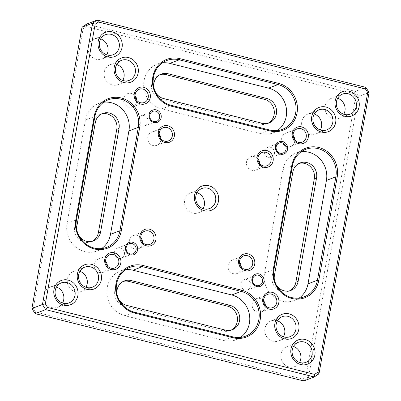 <?xml version="1.0" encoding="UTF-8"?>
<svg xmlns="http://www.w3.org/2000/svg" width="401" height="401" viewBox="0 0 401 401"><rect width="100%" height="100%" fill="white"/><g stroke="black" fill="none" stroke-linecap="round" stroke-linejoin="round"><path stroke-width="0.3" stroke-dasharray="2 1.5" d="M123.252 281.427A12.877 11.935 69.2 0 0 122.099 281.793A12.877 11.935 69.2 0 0 114.676 294.489A12.877 11.935 69.2 0 0 124.46 306.244L223.217 330.995A12.877 11.935 69.2 0 0 229.999 330.619A12.877 11.935 69.2 0 0 231.106 330.128M119.052 299.753A12.877 11.935 -110.8 0 1 117.042 294.454M299.021 163.428A12.877 11.935 69.2 0 0 297.868 163.793A12.877 11.935 69.2 0 0 290.59 172.861L272.164 276.279A12.877 11.935 69.2 0 0 276.404 288.725A12.877 11.935 69.2 0 0 288.585 291.286A12.877 11.935 69.2 0 0 289.692 290.795M276.399 285.171A12.877 11.935 -110.8 0 1 274.389 279.873M160.099 74.591A12.877 11.935 69.2 0 0 158.941 74.957A12.877 11.935 69.2 0 0 151.523 87.654A12.877 11.935 69.2 0 0 161.302 99.408L260.059 124.155A12.877 11.935 69.2 0 0 266.84 123.784A12.877 11.935 69.2 0 0 267.948 123.292M155.899 92.917A12.877 11.935 -110.8 0 1 153.889 87.618M101.508 113.924A12.877 11.935 69.2 0 0 100.355 114.29A12.877 11.935 69.2 0 0 93.072 123.358L74.651 226.776A12.877 11.935 69.2 0 0 78.892 239.227A12.877 11.935 69.2 0 0 91.072 241.783A12.877 11.935 69.2 0 0 92.18 241.292M78.887 235.668A12.877 11.935 -110.8 0 1 76.877 230.375M365.877 87.373L355.326 91.378L86.706 24.055L86.4 26.616L353.381 93.528L355.657 97.152L305.853 376.739L302.539 378.965L35.559 312.048L33.283 308.424L83.087 28.842L86.4 26.616M318.98 373.797L308.429 377.802L358.539 96.506L369.09 92.501M274.404 153.678A5.363 4.972 69.2 0 0 272.635 148.495A5.363 4.972 69.2 0 0 267.562 147.428A5.363 4.972 69.2 0 0 264.815 154.205A5.363 4.972 69.2 0 0 271.367 157.458A5.363 4.972 69.2 0 0 274.404 153.678M293.081 135.358A7.083 6.561 69.2 0 0 285.697 133.237A7.083 6.561 69.2 0 0 282.078 142.185A7.083 6.561 69.2 0 0 290.725 146.475A7.083 6.561 69.2 0 0 294.73 141.488A7.083 6.561 69.2 0 0 294.84 139.989M257.928 158.956A7.083 6.561 69.2 0 0 250.545 156.836A7.083 6.561 69.2 0 0 246.926 165.783A7.083 6.561 69.2 0 0 255.572 170.074A7.083 6.561 69.2 0 0 259.577 165.092A7.083 6.561 69.2 0 0 259.688 163.593M337.692 98.27A10.732 9.945 69.2 0 0 331.276 98.355A10.732 9.945 69.2 0 0 325.787 111.919A10.732 9.945 69.2 0 0 338.895 118.42A10.732 9.945 69.2 0 0 343.747 114.23M314.254 114.004A10.732 9.945 69.2 0 0 307.843 114.09A10.732 9.945 69.2 0 0 302.354 127.653A10.732 9.945 69.2 0 0 315.457 134.155A10.732 9.945 69.2 0 0 320.314 129.964M250.82 286.053A5.363 4.972 69.2 0 0 249.056 280.87A5.363 4.972 69.2 0 0 243.978 279.803A5.363 4.972 69.2 0 0 241.237 286.585A5.363 4.972 69.2 0 0 247.788 289.833A5.363 4.972 69.2 0 0 250.82 286.053M263.607 300.825A7.083 6.561 69.2 0 0 256.224 298.705A7.083 6.561 69.2 0 0 252.605 307.652A7.083 6.561 69.2 0 0 261.252 311.943A7.083 6.561 69.2 0 0 265.256 306.96A7.083 6.561 69.2 0 0 265.367 305.462M239.507 262.374A7.083 6.561 69.2 0 0 232.124 260.254A7.083 6.561 69.2 0 0 228.505 269.201A7.083 6.561 69.2 0 0 237.151 273.492A7.083 6.561 69.2 0 0 241.156 268.51A7.083 6.561 69.2 0 0 241.267 267.011M293.477 346.474A10.732 9.945 69.2 0 0 287.066 346.559A10.732 9.945 69.2 0 0 281.577 360.123A10.732 9.945 69.2 0 0 294.68 366.624A10.732 9.945 69.2 0 0 299.537 362.434M277.412 320.84A10.732 9.945 69.2 0 0 270.996 320.925A10.732 9.945 69.2 0 0 265.507 334.489A10.732 9.945 69.2 0 0 278.615 340.99A10.732 9.945 69.2 0 0 283.467 336.8M147.994 121.999A5.363 4.972 69.2 0 0 146.225 116.811A5.363 4.972 69.2 0 0 141.152 115.744A5.363 4.972 69.2 0 0 138.405 122.526A5.363 4.972 69.2 0 0 144.961 125.779A5.363 4.972 69.2 0 0 147.994 121.999M135.067 95.754A7.083 6.561 69.2 0 0 127.688 93.633A7.083 6.561 69.2 0 0 124.064 102.581A7.083 6.561 69.2 0 0 132.716 106.877A7.083 6.561 69.2 0 0 136.721 101.889A7.083 6.561 69.2 0 0 136.831 100.39M159.172 134.205A7.083 6.561 69.2 0 0 151.789 132.084A7.083 6.561 69.2 0 0 148.164 141.032A7.083 6.561 69.2 0 0 156.816 145.327A7.083 6.561 69.2 0 0 160.821 140.34A7.083 6.561 69.2 0 0 160.931 138.841M100.671 38.867A10.732 9.945 69.2 0 0 94.26 38.957A10.732 9.945 69.2 0 0 88.771 52.516A10.732 9.945 69.2 0 0 101.874 59.017A10.732 9.945 69.2 0 0 106.731 54.827M116.741 64.501A10.732 9.945 69.2 0 0 110.325 64.591A10.732 9.945 69.2 0 0 104.836 78.15A10.732 9.945 69.2 0 0 117.944 84.651A10.732 9.945 69.2 0 0 122.796 80.461M124.415 254.374A5.363 4.972 69.2 0 0 122.646 249.186A5.363 4.972 69.2 0 0 117.573 248.119A5.363 4.972 69.2 0 0 114.826 254.901A5.363 4.972 69.2 0 0 121.378 258.154A5.363 4.972 69.2 0 0 124.415 254.374M105.593 261.221A7.083 6.561 69.2 0 0 98.215 259.101A7.083 6.561 69.2 0 0 94.591 268.053A7.083 6.561 69.2 0 0 103.242 272.344A7.083 6.561 69.2 0 0 107.247 267.357A7.083 6.561 69.2 0 0 107.353 265.858M140.746 237.623A7.083 6.561 69.2 0 0 133.368 235.502A7.083 6.561 69.2 0 0 129.744 244.455A7.083 6.561 69.2 0 0 138.395 248.745A7.083 6.561 69.2 0 0 142.4 243.758A7.083 6.561 69.2 0 0 142.505 242.259M56.461 287.071A10.732 9.945 69.2 0 0 50.045 287.161A10.732 9.945 69.2 0 0 44.561 300.72A10.732 9.945 69.2 0 0 57.664 307.221A10.732 9.945 69.2 0 0 62.521 303.031M79.894 271.337A10.732 9.945 69.2 0 0 73.483 271.427A10.732 9.945 69.2 0 0 67.995 284.986A10.732 9.945 69.2 0 0 81.097 291.487A10.732 9.945 69.2 0 0 85.954 287.296M197.076 192.67A10.732 9.945 69.2 0 0 190.66 192.756A10.732 9.945 69.2 0 0 185.172 206.32A10.732 9.945 69.2 0 0 198.279 212.821A10.732 9.945 69.2 0 0 203.132 208.63M302.539 378.965L303.742 380.95L308.429 377.802L305.853 376.739M355.657 97.152L358.539 96.506L355.326 91.378L353.381 93.528M82.02 27.203L83.087 28.842M35.559 312.048L35.123 313.627M31.91 308.499L33.283 308.424M103.744 102.205A23.604 21.875 69.2 0 0 98.806 103.403A23.604 21.875 69.2 0 0 85.458 120.024L67.037 223.442A23.604 21.875 69.2 0 0 74.812 246.264A23.604 21.875 69.2 0 0 97.142 250.956A23.604 21.875 69.2 0 0 101.628 248.575M162.33 62.872A23.604 21.875 69.2 0 0 157.398 64.07A23.604 21.875 69.2 0 0 143.789 87.348A23.604 21.875 69.2 0 0 161.723 108.892L260.48 133.638A23.604 21.875 69.2 0 0 272.911 132.957A23.604 21.875 69.2 0 0 277.397 130.576M301.256 151.708A23.604 21.875 69.2 0 0 296.319 152.906A23.604 21.875 69.2 0 0 282.971 169.528L264.55 272.946A23.604 21.875 69.2 0 0 272.324 295.768A23.604 21.875 69.2 0 0 294.655 300.459A23.604 21.875 69.2 0 0 299.141 298.078M125.488 269.708A23.604 21.875 69.2 0 0 120.551 270.906A23.604 21.875 69.2 0 0 106.947 294.184A23.604 21.875 69.2 0 0 124.876 315.727L223.638 340.474A23.604 21.875 69.2 0 0 236.069 339.792A23.604 21.875 69.2 0 0 240.55 337.411M223.217 330.995L225.477 330.133M124.46 306.244L126.721 305.382M272.164 276.279L274.424 275.422M290.59 172.861L292.85 172.004M260.059 124.155L262.319 123.297M161.302 99.408L163.563 98.546M74.651 226.776L76.912 225.918M93.072 123.358L95.333 122.5M67.037 223.442L76.461 219.868M85.458 120.024L94.882 116.45M260.48 133.638L269.898 130.064M161.723 108.892L171.142 105.313M264.55 272.946L273.973 269.367M282.971 169.528L292.394 165.949M124.876 315.727L134.3 312.148M223.638 340.474L233.056 336.9M229.999 330.619L232.259 329.762M122.099 281.793L124.36 280.936M288.585 291.286L290.845 290.429M297.868 163.793L300.128 162.936M266.84 123.784L269.101 122.927M158.941 74.957L161.202 74.1M91.072 241.783L93.333 240.926M100.355 114.29L102.616 113.433M97.142 250.956L106.566 247.382M98.806 103.403L108.23 99.824M272.911 132.957L282.329 129.378M157.398 64.07L166.816 60.491M294.655 300.459L304.078 296.88M296.319 152.906L305.742 149.327M120.551 270.906L129.974 267.327M236.069 339.792L245.487 336.218M198.279 212.821L209.548 208.54M190.66 192.756L201.929 188.48M81.097 291.487L92.37 287.211M73.483 271.427L84.751 267.146M57.664 307.221L68.932 302.94M50.045 287.161L61.318 282.88M138.395 248.745L149.889 244.379M133.368 235.502L144.861 231.136M103.242 272.344L114.736 267.978M98.215 259.101L109.709 254.74M121.378 258.154L133.027 253.733M117.573 248.119L129.217 243.698M117.944 84.651L129.212 80.375M110.325 64.591L121.593 60.31M101.874 59.017L113.142 54.742M94.26 38.957L105.528 34.676M156.816 145.327L168.31 140.962M151.789 132.084L163.282 127.719M132.716 106.877L144.21 102.511M127.688 93.633L139.182 89.268M144.961 125.779L156.606 121.358M141.152 115.744L152.796 111.323M278.615 340.99L289.883 336.71M270.996 320.925L282.264 316.65M294.68 366.624L305.948 362.344M287.066 346.559L298.334 342.284M237.151 273.492L248.645 269.131M232.124 260.254L243.618 255.888M261.252 311.943L272.745 307.582M256.224 298.705L267.718 294.339M247.788 289.833L259.432 285.412M243.978 279.803L255.627 275.382M315.457 134.155L326.725 129.874M307.843 114.09L319.111 109.814M338.895 118.42L350.163 114.14M331.276 98.355L342.544 94.08M255.572 170.074L267.066 165.713M250.545 156.836L262.038 152.47M290.725 146.475L302.219 142.114M285.697 133.237L297.196 128.871M271.367 157.458L283.016 153.037M267.562 147.428L279.206 143.007"/><path stroke-width="0.6" d="M231.106 330.128A12.877 11.935 69.2 0 0 237.342 317.276A12.877 11.935 69.2 0 0 227.638 306.174L128.881 281.422A12.877 11.935 69.2 0 0 123.252 281.427M117.042 294.454A12.877 11.935 -110.8 0 1 124.36 280.936A12.877 11.935 -110.8 0 1 131.142 280.565L229.898 305.316A12.877 11.935 -110.8 0 1 239.683 317.066A12.877 11.935 -110.8 0 1 232.259 329.762A12.877 11.935 -110.8 0 1 225.477 330.133L126.721 305.382A12.877 11.935 -110.8 0 1 119.052 299.753M289.692 290.795A12.877 11.935 69.2 0 0 295.868 282.219L314.289 178.801A12.877 11.935 69.2 0 0 299.021 163.428M274.389 279.873A12.877 11.935 -110.8 0 1 274.424 275.422L292.85 172.004A12.877 11.935 -110.8 0 1 300.128 162.936A12.877 11.935 -110.8 0 1 312.309 165.498A12.877 11.935 -110.8 0 1 316.549 177.944L298.128 281.362A12.877 11.935 -110.8 0 1 290.845 290.429A12.877 11.935 -110.8 0 1 276.399 285.171M267.948 123.292A12.877 11.935 69.2 0 0 274.184 110.44A12.877 11.935 69.2 0 0 264.48 99.338L165.723 74.586A12.877 11.935 69.2 0 0 160.099 74.591M153.889 87.618A12.877 11.935 -110.8 0 1 161.202 74.1A12.877 11.935 -110.8 0 1 167.984 73.729L266.74 98.476A12.877 11.935 -110.8 0 1 276.525 110.23A12.877 11.935 -110.8 0 1 269.101 122.927A12.877 11.935 -110.8 0 1 262.319 123.297L163.563 98.546A12.877 11.935 -110.8 0 1 155.899 92.917M92.18 241.292A12.877 11.935 69.2 0 0 98.355 232.715L116.776 129.297A12.877 11.935 69.2 0 0 101.508 113.924M76.877 230.375A12.877 11.935 -110.8 0 1 76.912 225.918L95.333 122.5A12.877 11.935 -110.8 0 1 102.616 113.433A12.877 11.935 -110.8 0 1 114.796 115.994A12.877 11.935 -110.8 0 1 119.037 128.44L100.616 231.858A12.877 11.935 -110.8 0 1 93.333 240.926A12.877 11.935 -110.8 0 1 78.887 235.668M82.02 27.203L31.91 308.499L42.461 304.494L92.571 23.198L82.02 27.203L86.706 24.055L97.258 20.05L365.877 87.373L369.09 92.501L318.98 373.797L314.294 376.945L45.674 309.622L35.123 313.627L303.742 380.95L314.294 376.945L314.6 374.384L317.913 372.158L367.717 92.576L365.441 88.952L98.461 22.035L95.147 24.26L45.343 303.848L47.619 307.472L314.6 374.384M291.783 165.558A24.677 22.872 -110.8 0 1 318.735 147.468A24.677 22.872 -110.8 0 1 337.211 176.946L318.79 280.364A24.677 22.872 -110.8 0 1 291.838 298.459A24.677 22.872 -110.8 0 1 273.362 268.976L291.783 165.558L292.394 165.949L273.973 269.367A23.604 21.875 69.2 0 0 281.748 292.189A23.604 21.875 69.2 0 0 304.078 296.88A23.604 21.875 69.2 0 0 317.427 280.259L335.848 176.841A23.604 21.875 69.2 0 0 328.073 154.019A23.604 21.875 69.2 0 0 305.742 149.327A23.604 21.875 69.2 0 0 292.394 165.949M171.337 106.205A24.677 22.872 -110.8 0 1 152.861 76.726A24.677 22.872 -110.8 0 1 179.808 58.631L278.565 83.383A24.677 22.872 -110.8 0 1 297.046 112.861A24.677 22.872 -110.8 0 1 270.094 130.957L171.337 106.205L171.142 105.313L269.898 130.064A23.604 21.875 69.2 0 0 282.329 129.378A23.604 21.875 69.2 0 0 295.938 106.105A23.604 21.875 69.2 0 0 278.008 84.561L179.247 59.809A23.604 21.875 69.2 0 0 166.816 60.491A23.604 21.875 69.2 0 0 153.212 83.769A23.604 21.875 69.2 0 0 171.142 105.313M75.849 219.477L94.27 116.059A24.677 22.872 -110.8 0 1 121.222 97.964A24.677 22.872 -110.8 0 1 139.698 127.443L121.277 230.861A24.677 22.872 -110.8 0 1 94.325 248.956A24.677 22.872 -110.8 0 1 75.849 219.477L76.461 219.868A23.604 21.875 69.2 0 0 84.235 242.685A23.604 21.875 69.2 0 0 106.566 247.382A23.604 21.875 69.2 0 0 119.914 230.755L138.335 127.338A23.604 21.875 69.2 0 0 130.561 104.521A23.604 21.875 69.2 0 0 108.23 99.824A23.604 21.875 69.2 0 0 94.882 116.45L76.461 219.868M142.967 265.467L241.723 290.219A24.677 22.872 -110.8 0 1 260.199 319.697A24.677 22.872 -110.8 0 1 233.252 337.792L134.49 313.041A24.677 22.872 -110.8 0 1 116.014 283.562A24.677 22.872 -110.8 0 1 142.967 265.467L142.405 266.645A23.604 21.875 69.2 0 0 129.974 267.327A23.604 21.875 69.2 0 0 116.365 290.605A23.604 21.875 69.2 0 0 134.3 312.148L233.056 336.9A23.604 21.875 69.2 0 0 245.487 336.218A23.604 21.875 69.2 0 0 259.096 312.94A23.604 21.875 69.2 0 0 241.161 291.397L142.405 266.645L132.982 270.224A23.604 21.875 69.2 0 0 125.488 269.708M287.547 149.373A6.546 6.065 69.2 0 0 279.487 141.643A6.546 6.065 69.2 0 0 277.537 152.57A6.546 6.065 69.2 0 0 287.547 149.373M308.274 137.282A8.692 8.055 69.2 0 0 297.567 127.022A8.692 8.055 69.2 0 0 294.981 141.528A8.692 8.055 69.2 0 0 308.274 137.282M273.121 160.881A8.692 8.055 69.2 0 0 262.409 150.621A8.692 8.055 69.2 0 0 259.828 165.132A8.692 8.055 69.2 0 0 273.121 160.881M359.095 106.806A12.982 12.03 69.2 0 0 343.101 91.478A12.982 12.03 69.2 0 0 339.241 113.152A12.982 12.03 69.2 0 0 359.095 106.806M335.657 122.541A12.982 12.03 69.2 0 0 319.662 107.207A12.982 12.03 69.2 0 0 315.803 128.881A12.982 12.03 69.2 0 0 335.657 122.541M263.968 281.748A6.546 6.065 69.2 0 0 255.908 274.023A6.546 6.065 69.2 0 0 253.958 284.946A6.546 6.065 69.2 0 0 263.968 281.748M278.795 302.75A8.692 8.055 69.2 0 0 268.089 292.489A8.692 8.055 69.2 0 0 265.507 307.001A8.692 8.055 69.2 0 0 278.795 302.75M254.695 264.299A8.692 8.055 69.2 0 0 243.988 254.039A8.692 8.055 69.2 0 0 241.407 268.55A8.692 8.055 69.2 0 0 254.695 264.299M314.88 355.01A12.982 12.03 69.2 0 0 298.89 339.677A12.982 12.03 69.2 0 0 295.026 361.351A12.982 12.03 69.2 0 0 314.88 355.01M298.815 329.376A12.982 12.03 69.2 0 0 282.82 314.043A12.982 12.03 69.2 0 0 278.961 335.717A12.982 12.03 69.2 0 0 298.815 329.376M161.137 117.694A6.546 6.065 69.2 0 0 153.077 109.964A6.546 6.065 69.2 0 0 151.132 120.891A6.546 6.065 69.2 0 0 161.137 117.694M150.26 97.679A8.692 8.055 69.2 0 0 139.553 87.418A8.692 8.055 69.2 0 0 136.972 101.929A8.692 8.055 69.2 0 0 150.26 97.679M174.36 136.129A8.692 8.055 69.2 0 0 163.653 125.869A8.692 8.055 69.2 0 0 161.072 140.38A8.692 8.055 69.2 0 0 174.36 136.129M122.074 47.403A12.982 12.03 69.2 0 0 106.085 32.075A12.982 12.03 69.2 0 0 102.22 53.749A12.982 12.03 69.2 0 0 122.074 47.403M138.144 73.037A12.982 12.03 69.2 0 0 122.15 57.709A12.982 12.03 69.2 0 0 118.29 79.383A12.982 12.03 69.2 0 0 138.144 73.037M137.558 250.069A6.546 6.065 69.2 0 0 129.498 242.339A6.546 6.065 69.2 0 0 127.548 253.267A6.546 6.065 69.2 0 0 137.558 250.069M120.786 263.151A8.692 8.055 69.2 0 0 110.08 252.886A8.692 8.055 69.2 0 0 107.493 267.397A8.692 8.055 69.2 0 0 120.786 263.151M155.939 239.547A8.692 8.055 69.2 0 0 145.232 229.287A8.692 8.055 69.2 0 0 142.651 243.798A8.692 8.055 69.2 0 0 155.939 239.547M77.864 295.607A12.982 12.03 69.2 0 0 61.869 280.279A12.982 12.03 69.2 0 0 58.01 301.953A12.982 12.03 69.2 0 0 77.864 295.607M101.303 279.873A12.982 12.03 69.2 0 0 85.308 264.545A12.982 12.03 69.2 0 0 81.448 286.219A12.982 12.03 69.2 0 0 101.303 279.873M218.48 201.207A12.982 12.03 69.2 0 0 202.485 185.879A12.982 12.03 69.2 0 0 198.625 207.553A12.982 12.03 69.2 0 0 218.48 201.207M294.84 139.989A7.083 6.561 69.2 0 0 293.081 135.358M259.688 163.593A7.083 6.561 69.2 0 0 257.928 158.956M343.747 114.23A10.732 9.945 69.2 0 0 344.96 110.861A10.732 9.945 69.2 0 0 337.692 98.27M320.314 129.964A10.732 9.945 69.2 0 0 321.527 126.596A10.732 9.945 69.2 0 0 314.254 114.004M265.367 305.462A7.083 6.561 69.2 0 0 263.607 300.825M241.267 267.011A7.083 6.561 69.2 0 0 239.507 262.374M299.537 362.434A10.732 9.945 69.2 0 0 300.75 359.065A10.732 9.945 69.2 0 0 293.477 346.474M283.467 336.8A10.732 9.945 69.2 0 0 284.68 333.432A10.732 9.945 69.2 0 0 277.412 320.84M136.831 100.39A7.083 6.561 69.2 0 0 135.067 95.754M160.931 138.841A7.083 6.561 69.2 0 0 159.172 134.205M106.731 54.827A10.732 9.945 69.2 0 0 107.944 51.463A10.732 9.945 69.2 0 0 100.671 38.867M122.796 80.461A10.732 9.945 69.2 0 0 124.009 77.097A10.732 9.945 69.2 0 0 116.741 64.501M107.353 265.858A7.083 6.561 69.2 0 0 105.593 261.221M142.505 242.259A7.083 6.561 69.2 0 0 140.746 237.623M62.521 303.031A10.732 9.945 69.2 0 0 63.729 299.667A10.732 9.945 69.2 0 0 56.461 287.071M85.954 287.296A10.732 9.945 69.2 0 0 87.167 283.933A10.732 9.945 69.2 0 0 79.894 271.337M203.132 208.63A10.732 9.945 69.2 0 0 204.345 205.262A10.732 9.945 69.2 0 0 197.076 192.67M95.147 24.26L92.571 23.198L97.258 20.05L98.461 22.035M47.619 307.472L45.674 309.622L42.461 304.494L45.343 303.848M31.91 308.499L35.123 313.627M317.913 372.158L318.98 373.797M367.717 92.576L369.09 92.501M365.877 87.373L365.441 88.952M101.628 248.575A23.604 21.875 69.2 0 0 110.491 234.334L128.911 130.916A23.604 21.875 69.2 0 0 103.744 102.205M277.397 130.576A23.604 21.875 69.2 0 0 286.108 106.977A23.604 21.875 69.2 0 0 268.585 88.135L169.829 63.383A23.604 21.875 69.2 0 0 162.33 62.872M299.141 298.078A23.604 21.875 69.2 0 0 308.003 283.838L326.424 180.42A23.604 21.875 69.2 0 0 301.256 151.708M240.55 337.411A23.604 21.875 69.2 0 0 249.267 313.813A23.604 21.875 69.2 0 0 231.743 294.971L132.982 270.224M215.613 200.986A10.732 9.945 69.2 0 0 212.079 190.615A10.732 9.945 69.2 0 0 201.929 188.48A10.732 9.945 69.2 0 0 196.44 202.039A10.732 9.945 69.2 0 0 209.548 208.54A10.732 9.945 69.2 0 0 215.613 200.986M98.435 279.652A10.732 9.945 69.2 0 0 94.902 269.282A10.732 9.945 69.2 0 0 84.751 267.146A10.732 9.945 69.2 0 0 79.263 280.71A10.732 9.945 69.2 0 0 92.37 287.211A10.732 9.945 69.2 0 0 98.435 279.652M75.002 295.387A10.732 9.945 69.2 0 0 71.468 285.016A10.732 9.945 69.2 0 0 61.318 282.88A10.732 9.945 69.2 0 0 55.829 296.439A10.732 9.945 69.2 0 0 68.932 302.94A10.732 9.945 69.2 0 0 75.002 295.387M153.894 239.392A7.083 6.561 69.2 0 0 151.563 232.545A7.083 6.561 69.2 0 0 144.861 231.136A7.083 6.561 69.2 0 0 141.237 240.089A7.083 6.561 69.2 0 0 149.889 244.379A7.083 6.561 69.2 0 0 153.894 239.392M118.741 262.991A7.083 6.561 69.2 0 0 116.405 256.149A7.083 6.561 69.2 0 0 109.709 254.74A7.083 6.561 69.2 0 0 106.085 263.688A7.083 6.561 69.2 0 0 114.736 267.978A7.083 6.561 69.2 0 0 118.741 262.991M136.059 249.953A5.363 4.972 69.2 0 0 134.29 244.765A5.363 4.972 69.2 0 0 129.217 243.698A5.363 4.972 69.2 0 0 126.47 250.48A5.363 4.972 69.2 0 0 133.027 253.733A5.363 4.972 69.2 0 0 136.059 249.953M135.277 72.817A10.732 9.945 69.2 0 0 131.744 62.446A10.732 9.945 69.2 0 0 121.593 60.31A10.732 9.945 69.2 0 0 116.105 73.869A10.732 9.945 69.2 0 0 129.212 80.375A10.732 9.945 69.2 0 0 135.277 72.817M119.212 47.183A10.732 9.945 69.2 0 0 115.678 36.812A10.732 9.945 69.2 0 0 105.528 34.676A10.732 9.945 69.2 0 0 100.039 48.235A10.732 9.945 69.2 0 0 113.142 54.742A10.732 9.945 69.2 0 0 119.212 47.183M172.315 135.974A7.083 6.561 69.2 0 0 169.984 129.127A7.083 6.561 69.2 0 0 163.282 127.719A7.083 6.561 69.2 0 0 159.663 136.671A7.083 6.561 69.2 0 0 168.31 140.962A7.083 6.561 69.2 0 0 172.315 135.974M148.215 97.523A7.083 6.561 69.2 0 0 145.884 90.676A7.083 6.561 69.2 0 0 139.182 89.268A7.083 6.561 69.2 0 0 135.563 98.22A7.083 6.561 69.2 0 0 144.21 102.511A7.083 6.561 69.2 0 0 148.215 97.523M159.638 117.578A5.363 4.972 69.2 0 0 157.874 112.39A5.363 4.972 69.2 0 0 152.796 111.323A5.363 4.972 69.2 0 0 150.054 118.105A5.363 4.972 69.2 0 0 156.606 121.358A5.363 4.972 69.2 0 0 159.638 117.578M295.948 329.156A10.732 9.945 69.2 0 0 292.414 318.785A10.732 9.945 69.2 0 0 282.264 316.65A10.732 9.945 69.2 0 0 276.78 330.208A10.732 9.945 69.2 0 0 289.883 336.71A10.732 9.945 69.2 0 0 295.948 329.156M312.018 354.79A10.732 9.945 69.2 0 0 308.484 344.419A10.732 9.945 69.2 0 0 298.334 342.284A10.732 9.945 69.2 0 0 292.845 355.842A10.732 9.945 69.2 0 0 305.948 362.344A10.732 9.945 69.2 0 0 312.018 354.79M252.65 264.144A7.083 6.561 69.2 0 0 250.319 257.297A7.083 6.561 69.2 0 0 243.618 255.888A7.083 6.561 69.2 0 0 239.999 264.84A7.083 6.561 69.2 0 0 248.645 269.131A7.083 6.561 69.2 0 0 252.65 264.144M276.75 302.595A7.083 6.561 69.2 0 0 274.419 295.748A7.083 6.561 69.2 0 0 267.718 294.339A7.083 6.561 69.2 0 0 264.099 303.291A7.083 6.561 69.2 0 0 272.745 307.582A7.083 6.561 69.2 0 0 276.75 302.595M262.47 281.632A5.363 4.972 69.2 0 0 260.7 276.449A5.363 4.972 69.2 0 0 255.627 275.382A5.363 4.972 69.2 0 0 252.881 282.159A5.363 4.972 69.2 0 0 259.432 285.412A5.363 4.972 69.2 0 0 262.47 281.632M332.795 122.32A10.732 9.945 69.2 0 0 329.261 111.944A10.732 9.945 69.2 0 0 319.111 109.814A10.732 9.945 69.2 0 0 313.622 123.373A10.732 9.945 69.2 0 0 326.725 129.874A10.732 9.945 69.2 0 0 332.795 122.32M356.228 106.586A10.732 9.945 69.2 0 0 352.695 96.215A10.732 9.945 69.2 0 0 342.544 94.08A10.732 9.945 69.2 0 0 337.056 107.638A10.732 9.945 69.2 0 0 350.163 114.14A10.732 9.945 69.2 0 0 356.228 106.586M271.071 160.726A7.083 6.561 69.2 0 0 268.74 153.879A7.083 6.561 69.2 0 0 262.038 152.47A7.083 6.561 69.2 0 0 258.419 161.423A7.083 6.561 69.2 0 0 267.066 165.713A7.083 6.561 69.2 0 0 271.071 160.726M306.224 137.127A7.083 6.561 69.2 0 0 303.893 130.28A7.083 6.561 69.2 0 0 297.196 128.871A7.083 6.561 69.2 0 0 293.572 137.819A7.083 6.561 69.2 0 0 302.219 142.114A7.083 6.561 69.2 0 0 306.224 137.127M286.048 149.257A5.363 4.972 69.2 0 0 284.279 144.074A5.363 4.972 69.2 0 0 279.206 143.007A5.363 4.972 69.2 0 0 276.459 149.784A5.363 4.972 69.2 0 0 283.016 153.037A5.363 4.972 69.2 0 0 286.048 149.257M227.638 306.174L229.898 305.316M128.881 281.422L131.142 280.565M295.868 282.219L298.128 281.362M314.289 178.801L316.549 177.944M264.48 99.338L266.74 98.476M165.723 74.586L167.984 73.729M98.355 232.715L100.616 231.858M116.776 129.297L119.037 128.44M110.491 234.334L119.914 230.755L121.277 230.861M128.911 130.916L138.335 127.338L139.698 127.443M268.585 88.135L278.008 84.561L278.565 83.383M169.829 63.383L179.247 59.809L179.808 58.631M308.003 283.838L317.427 280.259L318.79 280.364M326.424 180.42L335.848 176.841L337.211 176.946M231.743 294.971L241.161 291.397L241.723 290.219M273.973 269.367L273.362 268.976M269.898 130.064L270.094 130.957M94.27 116.059L94.882 116.45M134.3 312.148L134.49 313.041M233.056 336.9L233.252 337.792"/></g></svg>
